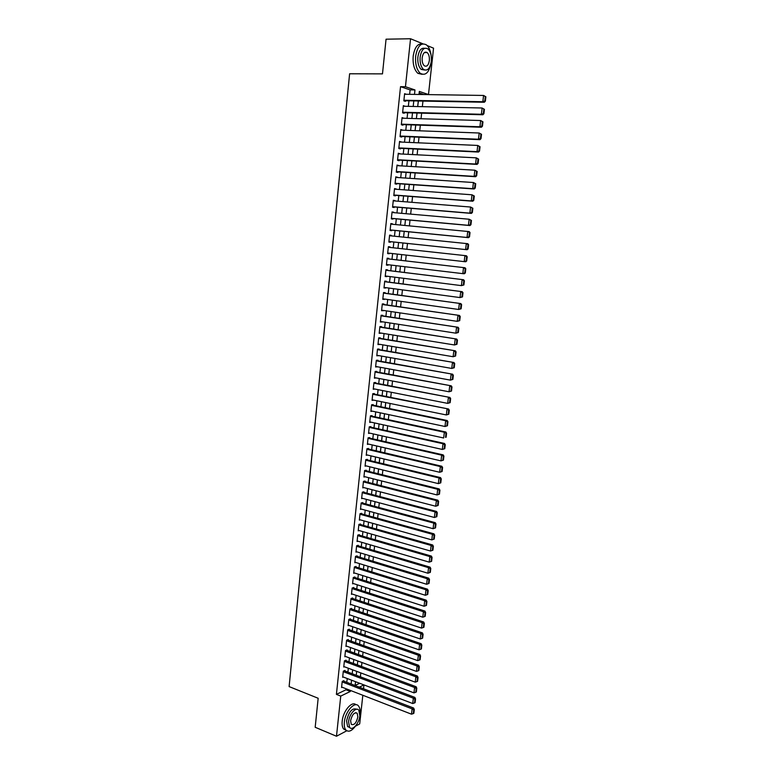 <?xml version="1.0" encoding="UTF-8"?>
<svg xmlns="http://www.w3.org/2000/svg" width="775" height="775" viewBox="0 0 775 775"><rect width="100%" height="100%" fill="white"/><g stroke="black" fill="none" stroke-linecap="round" stroke-linejoin="round"><path stroke-width="1.16" d="M427.219 45.58L433.554 48.176L428.488 94.531L419.333 91.431L419.004 94.463M423.663 94.54L428.488 94.531M360.394 676.808L360.811 672.913M361.518 666.461L361.944 662.518M362.642 656.076L363.078 652.085M363.775 645.662L364.211 641.623M364.909 635.219L365.354 631.141M366.052 624.737L366.498 620.62M367.185 614.236L367.641 610.061M368.338 603.696L368.793 599.482M369.481 593.127L369.946 588.864M370.634 582.529L371.099 578.218M371.787 571.902L372.262 567.542M372.949 561.236L373.424 556.837M374.112 550.541L374.596 546.094M375.274 539.817L375.768 535.322M376.447 529.063L376.941 524.51M377.619 518.272L378.113 513.67M378.791 507.451L379.295 502.801M379.973 496.591L380.486 491.902M381.155 485.702L381.668 480.965M382.346 474.784L382.86 469.989M383.528 463.828L384.061 458.994M384.729 452.842L385.262 447.96M385.921 441.827L386.463 436.887M387.122 430.774L387.665 425.785M388.333 419.682L388.876 414.644M389.534 408.57L390.087 403.475M390.745 397.41L391.307 392.266M391.966 386.221L392.528 381.029M393.187 375.003L393.758 369.762M394.407 363.746L394.979 358.447M395.637 352.46L396.219 347.113M396.868 341.136L397.449 335.73M398.098 329.772L398.689 324.318M399.338 318.38L399.939 312.868M400.578 306.948L401.188 301.388M401.828 295.488L402.438 289.869M403.077 283.989L403.688 278.312M404.327 272.451L404.947 266.726M405.587 260.875L406.216 255.101M406.846 249.269L407.476 243.457M408.115 237.596L408.745 231.793M409.394 225.874L410.014 220.1M410.663 214.123L411.293 208.359M411.951 202.333L412.571 196.588M413.23 190.505L413.85 184.779M414.518 178.638L415.138 172.941M415.817 166.741L416.437 161.055M417.115 154.797L417.725 149.139M418.413 142.823L419.023 137.185M419.721 130.81L420.331 125.192M421.028 118.759L421.639 113.16M422.346 106.669L422.947 101.089M359.3 687.144L363.94 684.906L363.543 688.772M362.826 695.272L359.697 723.918L355.415 726.194M343.771 681.177L343.819 680.663L342.221 681.409L341.572 687.541L342.192 687.251M344.856 670.947L344.914 670.433L343.315 671.15L342.657 677.311L343.296 677.021M345.95 660.678L345.999 660.164L344.4 660.872L343.751 667.042L344.4 666.752M347.045 650.39L347.093 649.876L345.495 650.554L344.836 656.745L345.505 656.454M348.14 640.072L348.198 639.549L346.599 640.208L345.941 646.418L346.619 646.137M349.244 629.717L349.293 629.203L347.694 629.842L347.035 636.062L347.743 635.781M350.348 619.341L350.397 618.818L348.798 619.438L348.14 625.677L348.866 625.396M351.453 608.927L351.511 608.404L349.912 609.005L349.244 615.263L349.99 614.982M352.567 598.484L352.615 597.961L351.017 598.533L350.348 604.82L351.123 604.539M353.681 588.012L353.729 587.489L352.131 588.041L351.463 594.338L352.257 594.057M354.795 577.511L354.853 576.978L353.255 577.511L352.577 583.837L353.4 583.556M355.919 566.971L355.967 566.447L354.369 566.961L353.7 573.297L354.553 573.016M357.043 556.411L357.091 555.878L355.493 556.373L354.824 562.727L355.696 562.447M358.166 545.813L358.224 545.28L356.626 545.745L355.948 552.129L356.858 551.848M359.3 535.186L359.358 534.653L357.759 535.099L357.072 541.493L358.021 541.221M360.433 524.53L360.491 523.997L358.893 524.413L358.205 530.827L359.193 530.565M361.567 513.835L361.625 513.302L360.026 513.699L359.338 520.132L360.365 519.87M362.71 503.111L362.768 502.578L361.169 502.956L360.482 509.408L361.547 509.146M363.853 492.358L363.911 491.825L362.312 492.173L361.625 498.645L362.739 498.393M364.996 481.575L365.054 481.033L363.456 481.372L362.768 487.863L363.93 487.601M366.149 470.754L366.207 470.212L364.608 470.522L363.921 477.032L365.141 476.79M367.302 459.904L367.36 459.362L365.761 459.653L365.073 466.182L366.352 465.94M368.464 449.025L368.522 448.473L366.924 448.744L366.226 455.293L367.582 455.051M369.627 438.108L369.685 437.565L368.086 437.807L367.389 444.375L368.813 444.143M370.789 427.161L370.847 426.608L369.249 426.831L368.551 433.419L370.062 433.196M370.421 415.826L369.714 422.433L371.312 422.22L369.772 421.891L443.668 437.991L444.337 432.247L445.838 432.004L370.411 415.846L372.019 415.632L371.952 416.175M373.124 405.17L373.182 404.618L371.593 404.782L370.886 411.409L372.484 411.186M374.306 394.117L374.364 393.564L372.765 393.71L372.058 400.365L373.666 400.123M375.478 383.044L375.546 382.482L373.947 382.608L373.24 389.273L374.848 389.031M376.66 371.923L376.728 371.37L375.129 371.467L374.412 378.161L376.03 377.9M377.851 360.782L377.909 360.22L376.311 360.298L375.604 367.001L377.212 366.73M379.043 349.603L379.101 349.041L377.502 349.089L376.786 355.822L378.403 355.531M380.234 338.384L380.293 337.823L378.694 337.852L377.977 344.594L379.605 344.303M381.426 327.137L381.484 326.575L379.895 326.575L379.169 333.347L380.806 333.037M382.627 315.851L382.685 315.289L381.097 315.26L380.37 322.051L382.007 321.732M383.828 304.536L383.896 303.965L382.298 303.916L381.571 310.736L383.208 310.397M385.039 293.183L385.097 292.611L383.509 292.543L382.782 299.373L384.419 299.024M386.25 281.8L386.308 281.228L384.72 281.131L383.993 287.98L385.63 287.622M387.471 270.378L387.529 269.807L385.931 269.681L385.204 276.559L386.851 276.181M388.682 258.918L388.75 258.346L387.151 258.201L386.415 265.089L388.013 265.224L388.072 264.711M389.912 247.428L389.97 246.857L388.372 246.682L387.636 253.59L389.234 253.754L389.292 253.202M391.133 235.862L391.191 235.329L389.602 235.125L388.866 242.062L390.455 242.246L390.522 241.674M392.373 224.266L390.832 223.539L390.096 230.495L391.685 230.708L391.753 230.127M393.613 212.631L392.063 211.904L391.327 218.889L392.915 219.122L392.983 218.54M394.853 200.958L393.303 200.25L392.557 207.245L394.155 207.516L394.213 206.925M396.093 189.255L394.543 188.548L393.797 195.571L395.395 195.862L395.453 195.281M397.343 177.514L395.793 176.816L395.047 183.859L396.635 184.179L396.703 183.588M398.602 165.734L397.042 165.046L396.287 172.108L397.885 172.457L397.943 171.866M399.852 153.915L398.292 153.237L397.536 160.328L399.135 160.696L399.193 160.105M401.121 142.057L399.551 141.399L398.796 148.509L400.384 148.897L400.452 148.306M402.38 130.171L400.811 129.512L400.055 136.642L401.644 137.068L401.712 136.477M403.649 118.236L402.08 117.597L401.314 124.746L402.913 125.201L402.971 124.61M404.928 106.272L403.349 105.642L402.583 112.821L404.172 113.295L404.24 112.695M417.832 105.293L418.393 101.002M416.562 117.015L417.086 113.034M415.303 128.708L415.787 125.037M414.044 140.362L414.499 137.001M412.784 151.987L413.211 148.926M411.535 163.573L411.922 160.812M410.285 175.121L410.643 172.66M409.045 186.63L409.365 184.469M407.805 198.109L408.096 196.249M406.565 209.55L406.827 207.991M405.335 220.962L405.567 219.693M404.104 232.335L404.298 231.357M402.884 243.679L403.048 242.992M402.477 248.213L402.419 248.794M401.169 260.371L401.169 259.499M399.919 271.909L399.958 270.756M398.679 283.418L398.738 281.984M397.439 294.887L397.536 293.173M396.199 306.319L396.325 304.333M394.969 317.721L395.124 315.454M393.739 329.084L393.923 326.546M392.518 340.419L392.731 337.609M391.298 351.714L391.54 348.634M390.077 362.971L390.348 359.629M388.866 374.199L389.166 370.586M387.655 385.388L387.984 381.513M386.454 396.548L386.812 392.412M385.252 407.679L385.64 403.271M384.051 418.771L384.468 414.102M382.85 429.825L383.296 424.903M381.658 440.849L382.191 435.928M380.477 451.844L381 446.972M379.295 462.801L379.808 457.977M378.113 473.728L378.626 468.952M376.931 484.627L377.444 479.899M375.768 495.37L376.262 490.808M374.548 505.91L375.09 501.687M373.405 516.441L373.918 512.527M372.271 526.932L372.746 523.338M371.138 537.404L371.583 534.12M370.014 547.847L370.421 544.864M368.89 558.252L369.268 555.578M367.767 568.627L368.115 566.263M366.653 578.973L366.963 576.92M365.538 589.291L365.81 587.537M364.424 599.579L364.667 598.126M363.32 609.838L363.523 608.685M362.206 620.068L362.39 619.215M361.111 630.269L361.257 629.707M358.486 654.555L358.903 650.651M423.673 94.453L419.168 92.942M355.144 685.429L359.668 683.269M409.626 94.327L410.101 89.89L400.539 86.674L336.408 694.371L346.018 689.789L346.125 688.781M346.812 682.349L347.219 678.512M347.907 672.099L348.324 668.224M349.002 661.821L349.428 657.898M350.106 651.504L350.532 647.551M351.211 641.167L351.637 637.166M352.315 630.802L352.751 626.752M353.429 620.397L353.865 616.299M354.543 609.973L354.989 605.827M355.657 599.511L356.113 595.326M356.781 589.019L357.236 584.786M357.905 578.499L358.36 574.217M359.038 567.939L359.493 563.619M360.162 557.361L360.627 552.982M361.295 546.743L361.77 542.326M362.438 536.097L362.913 531.631M363.582 525.421L364.056 520.907M364.725 514.707L365.209 510.144M365.868 503.963L366.362 499.352M367.021 493.191L367.515 488.531M368.173 482.389L368.677 477.681M369.336 471.549L369.84 466.792M370.489 460.679L371.002 455.874M371.661 449.771L372.174 444.918M372.823 438.834L373.347 433.932M373.996 427.868L374.528 422.918M375.168 416.873L375.71 411.864M376.35 405.838L376.892 400.782M377.532 394.766L378.074 389.66M378.723 383.664L379.266 378.51M379.905 372.533L380.467 367.321M381.106 361.363L381.668 356.103M382.298 350.164L382.869 344.856M383.499 338.927L384.071 333.56M384.7 327.651L385.282 322.245M385.911 316.345L386.493 310.882M387.122 305.011L387.713 299.489M388.333 293.638L388.934 288.067M389.554 282.226L390.154 276.597M390.774 270.785L391.385 265.108M392.005 259.305L392.615 253.57M393.235 247.787L393.855 242.023M394.475 236.201L395.085 230.456M395.715 224.585L396.325 218.85M396.955 212.922L397.565 207.216M398.205 201.229L398.815 195.532M399.464 189.497L400.065 183.82M400.714 177.737L401.324 172.079M401.983 165.928L402.583 160.289M403.242 154.089L403.843 148.471M404.511 142.213L405.112 136.613M405.79 130.297L406.381 124.717M407.059 118.343L407.66 112.792M408.347 106.349L408.938 100.818M406.197 94.269L404.618 93.649L403.853 100.847L405.451 101.351L405.509 100.76M346.783 730.777L336.486 736.25L315.183 727.279L318.167 698.265L289.114 686.592L349.612 73.78L382.482 73.877L386.057 39.196L410.547 38.75L422.898 43.817M336.486 736.25L340.748 696.086L350.339 691.465L350.445 690.457M336.408 694.371L340.748 696.086M400.539 86.674L405.451 86.722L410.547 38.75M414.499 94.395L414.974 89.948L405.451 86.722M351.133 684.005L351.55 680.169M352.238 673.737L352.654 669.852M353.352 663.429L353.768 659.506M354.456 653.092L354.882 649.121M355.57 642.727L356.006 638.716M356.684 632.332L357.12 628.273M357.808 621.908L358.253 617.801M358.932 611.446L359.377 607.3M360.055 600.964L360.511 596.769M361.189 590.443L361.644 586.2M362.322 579.894L362.787 575.602M363.456 569.315L363.93 564.975M364.599 558.707L365.073 554.319M365.742 548.061L366.217 543.633M366.895 537.385L367.369 532.909M368.038 526.68L368.532 522.156M369.2 515.947L369.685 511.374M370.353 505.174L370.847 500.553M371.516 494.373L372.019 489.703M372.678 483.532L373.182 478.824M373.85 472.673L374.354 467.906M375.013 461.774L375.536 456.959M376.195 450.837L376.718 445.974M377.367 439.871L377.9 434.959M378.549 428.875L379.082 423.915M379.74 417.841L380.273 412.833M380.922 406.778L381.474 401.721M382.123 395.686L382.666 390.571M383.315 384.555L383.867 379.382M384.516 373.385L385.078 368.173M385.718 362.187L386.289 356.917M386.928 350.959L387.5 345.631M388.139 339.692L388.711 334.316M389.35 328.387L389.932 322.962M390.571 317.052L391.162 311.569M391.792 305.679L392.382 300.148M393.012 294.277L393.613 288.688M394.243 282.836L394.853 277.198M395.483 271.357L396.093 265.67M396.713 259.848L397.333 254.103M397.953 248.3L398.582 242.517M399.202 236.685L399.823 230.921M400.462 225.031L401.072 219.286M401.712 213.338L402.332 207.613M402.971 201.616L403.591 195.901M404.24 189.846L404.85 184.159M405.509 178.047L406.119 172.379M406.778 166.208L407.388 160.561M408.057 154.332L408.657 148.703M409.336 142.426L409.936 136.817M410.624 130.471L411.225 124.882M411.903 118.488L412.503 112.918M413.201 106.466L413.792 100.915M418.297 101.002L417.696 106.562M416.998 113.034L416.388 118.623M415.7 125.037L415.09 130.636M414.412 136.991L413.802 142.619M413.123 148.916L412.513 154.564M411.835 160.803L411.225 166.47M410.556 172.651L409.936 178.337M409.278 184.469L408.657 190.175M408.008 196.24L407.388 201.965M406.739 207.981L406.119 213.726M405.47 219.683L404.85 225.447M404.211 231.347L403.591 237.131M402.952 242.982L402.332 248.775M401.702 254.588L401.082 260.352M400.452 266.183L399.832 271.899M399.202 277.75L398.592 283.398M397.953 289.269L397.352 294.868M396.713 300.758L396.112 306.309M395.473 312.209L394.882 317.702M394.243 323.63L393.652 329.065M393.012 335.013L392.431 340.399M391.782 346.357L391.21 351.695M390.561 357.672L389.99 362.952M389.341 368.948L388.779 374.18M388.13 380.196L387.568 385.378M386.919 391.404L386.367 396.538M385.708 402.583L385.165 407.66M384.507 413.724L383.964 418.752M383.305 424.836L382.772 429.805M382.114 435.908L381.581 440.83M380.912 446.952L380.389 451.825M379.731 457.957L379.207 462.782M378.539 468.933L378.026 473.709M377.357 479.87L376.844 484.598M376.175 490.778L375.672 495.467M375.003 501.658L374.499 506.288M373.831 512.507L373.337 517.09M372.668 523.319L372.174 527.852M371.496 534.091L371.012 538.586M370.343 544.844L369.859 549.281M369.181 555.559L368.706 559.947M368.028 566.244L367.553 570.584M366.875 576.891L366.41 581.192M365.732 587.508L365.267 591.761M364.579 598.097L364.134 602.311M363.446 608.656L362.991 612.822M362.303 619.186L361.857 623.303M361.169 629.678L360.733 633.747M360.046 640.15L359.61 644.17M357.788 660.978L357.362 664.921M356.665 671.353L356.248 675.248M355.551 681.7L355.134 685.546M410.101 89.89L414.974 89.948M346.018 689.789L350.339 691.465M404.569 94.143L406.207 94.172M403.3 106.097L404.938 106.136M402.031 118.013L403.668 118.062M400.772 129.89L402.409 129.948M399.512 141.738L401.14 141.806M398.263 153.537L399.89 153.624M397.013 165.307L398.631 165.404M395.763 177.039L397.381 177.146M394.523 188.742L396.141 188.858M393.283 200.396L394.901 200.522M392.053 212.021L393.661 212.156M390.823 223.607L392.421 223.762M389.593 235.164L391.191 235.329M388.372 246.682L389.97 246.857M387.645 253.57L389.234 253.754M386.425 265.031L388.013 265.224M385.214 276.462L386.802 276.665M384.003 287.854L385.582 288.067M382.802 299.208L384.371 299.431M381.591 310.533L383.17 310.765M380.399 321.819L381.968 322.061M379.198 333.076L380.767 333.327M378.006 344.294L379.576 344.555M376.824 355.473L378.384 355.754M375.642 366.633L377.192 366.914M374.461 377.745L376.011 378.045M373.279 388.827L374.829 389.137M372.107 399.881L373.657 400.2M370.944 410.905L372.484 411.225M404.56 94.25L483.571 95.451L485.886 96.788L485.295 96.575L484.782 100.973L485.373 101.186L485.886 96.788M403.872 100.721L484.317 102.261L482.835 101.728L483.571 95.451L485.295 96.575M403.92 100.246L482.835 101.728L484.782 100.973M484.317 102.261L485.373 101.186M431.162 55.723C430.512 50.627 428.953 47.023 426.463 44.892C421.116 42.179 417.522 45.928 415.662 56.168C415.119 64.093 416.669 69.818 420.302 73.344C425.591 76.105 429.195 72.521 431.123 62.591M422.201 43.981C417.56 43.448 414.557 47.517 413.182 56.188C412.649 64.093 414.199 69.818 417.851 73.334L422.104 74.323M424.526 70.021L421.222 69.401C418.597 66.853 417.483 62.727 417.87 57.021C418.926 50.569 421.174 47.663 424.613 48.312M431.297 61.341C431.704 55.616 430.59 51.47 427.926 48.893C424.08 46.926 421.493 49.629 420.147 57.011C419.759 62.727 420.864 66.853 423.489 69.401C427.364 71.387 429.96 68.704 431.297 61.341M422.162 57.786C421.9 61.467 422.617 64.141 424.312 65.778C426.802 67.057 428.478 65.323 429.34 60.586C429.602 56.895 428.885 54.221 427.17 52.564C424.69 51.295 423.024 53.039 422.162 57.786M359.91 714.705L360.007 713.959C360.356 710.413 359.881 707.798 358.583 706.093C354.921 700.736 345.214 711.46 344.352 722.077C344.013 725.574 344.478 728.171 345.757 729.866C348.508 732.491 351.821 731.125 355.706 725.768M355.977 704.756C351.995 700.561 343.015 711.101 342.192 721.186C341.853 724.683 342.317 727.279 343.596 728.965L346.192 730.341M349.719 727.512L347.597 726.533L346.58 720.915C348.876 711.566 352.247 707.672 356.684 709.251M359.832 715.868L358.815 710.21C356.171 706.345 349.205 714.095 348.576 721.728L349.583 727.357C352.286 731.261 359.222 723.395 359.832 715.868M350.6 720.673L351.249 724.305C354.127 725.526 356.326 723.056 357.856 716.904L357.198 713.252C354.349 712.031 352.15 714.502 350.6 720.673M403.281 106.243L482.108 108.006L484.423 109.343L483.832 109.13L483.319 113.518L483.91 113.722L484.423 109.343M402.603 112.656L482.864 114.768L481.382 114.274L482.108 108.006L483.832 109.13M402.651 112.22L481.382 114.274L483.319 113.518M482.864 114.768L483.91 113.722M402.012 118.188L480.645 120.532L482.961 121.84L482.37 121.656L481.856 126.025L482.447 126.209L482.961 121.84M401.343 124.552L481.401 127.236L479.919 126.771L480.645 120.532L482.37 121.656M401.382 124.155L479.919 126.771L481.856 126.025M481.401 127.236L482.447 126.209M400.752 130.113L479.192 133.009L481.507 134.307L480.917 134.133L480.403 138.483L480.994 138.667L481.507 134.307M400.084 136.41L479.957 139.665L478.466 139.229L479.192 133.009L480.917 134.133M400.123 136.051L478.466 139.229L480.403 138.483M479.957 139.665L480.994 138.667M399.483 141.99L477.749 145.448L480.054 146.737L479.463 146.562L478.95 150.912L479.551 151.077L480.054 146.737M398.825 148.228L478.504 152.055L477.022 151.648L477.749 145.448L479.463 146.562M398.863 147.909L477.022 151.648L478.95 150.912M478.504 152.055L479.551 151.077M398.234 153.828L476.305 157.848L478.611 159.117L478.01 158.962L477.507 163.292L478.097 163.438L478.611 159.117M397.575 160.018L477.071 164.407L475.579 164.029L476.305 157.848L478.01 158.962M397.604 159.737L475.579 164.029L477.507 163.292M477.071 164.407L478.097 163.438M396.974 165.637L474.862 170.2L477.168 171.459L476.567 171.314L476.063 175.634L476.664 175.77L477.168 171.459M396.325 171.769L475.627 176.71L474.145 176.361L474.862 170.2L476.567 171.314M396.354 171.527L474.145 176.361L476.063 175.634M475.627 176.71L476.664 175.77M395.725 177.407L473.428 182.522L475.724 183.762L475.133 183.636L474.629 187.938L475.23 188.063L475.724 183.762M395.085 183.481L474.203 188.984L472.711 188.664L473.428 182.522L475.133 183.636M395.105 183.278L472.711 188.664L474.629 187.938M474.203 188.984L475.23 188.063M394.485 189.139L471.994 194.796L474.3 196.027L473.699 195.91L473.196 200.192L473.796 200.308L474.3 196.027M393.845 195.155L472.769 201.209L471.287 200.919L471.994 194.796L473.699 195.91M393.865 194.99L471.287 200.919L473.196 200.192M472.769 201.209L473.796 200.308M393.245 200.832L470.57 207.032L472.866 208.252L472.275 208.146L471.772 212.418L472.372 212.524L472.866 208.252M392.605 206.799L471.345 213.396L469.863 213.135L470.57 207.032L472.275 208.146M392.625 206.663L469.863 213.135L471.772 212.418M471.345 213.396L472.372 212.524M392.005 212.495L469.146 219.228L471.442 220.439L470.851 220.342L470.347 224.595L470.948 224.692L471.442 220.439M391.375 218.395L469.931 225.554L468.439 225.322L469.146 219.228L470.851 220.342M391.385 218.308L468.439 225.322L470.347 224.595M469.931 225.554L470.948 224.692M390.765 224.111L469.224 231.609L470.028 232.578L469.427 232.5L468.933 236.743L469.534 236.821L470.028 232.578M390.145 229.972L468.517 237.663L467.025 237.46L467.732 231.396L469.427 232.5M390.154 229.913L467.025 237.46L468.933 236.743M468.517 237.663L469.534 236.821M389.534 235.707L467.809 243.699L468.613 244.687L468.013 244.609L467.519 248.843L468.119 248.92L468.613 244.687M388.924 241.5L467.112 249.734L465.62 249.56L466.317 243.515L468.013 244.609M388.924 241.48L465.62 249.56L467.519 248.843M467.112 249.734L468.119 248.92M388.314 247.254L466.405 255.75L388.314 247.254M466.705 260.972L465.707 261.766L464.215 261.621L464.913 255.595L466.608 256.69L466.114 260.913L466.705 260.972L467.199 256.757L466.608 256.69M387.703 253.018L464.215 261.621L466.114 260.913M466.405 255.75L467.199 256.757M387.093 258.772L465.01 267.762L387.093 258.734M465.3 272.984L464.302 273.759L462.811 273.643L463.508 267.637L465.203 268.731L464.709 272.936L465.3 272.984L465.794 268.78L465.203 268.731M386.483 264.517L462.811 273.643L464.709 272.936M465.01 267.762L465.794 268.78M385.873 270.252L463.605 279.746L385.882 270.184M463.905 284.958L461.416 285.626L462.113 279.639L463.799 280.734L463.305 284.919L463.905 284.958L464.399 280.773L463.799 280.734M385.262 275.978L461.416 285.626L463.305 284.919M463.605 279.746L464.399 280.773M384.652 281.703L462.21 291.681L384.671 281.587M462.51 296.903L460.021 297.571L460.718 291.603L462.404 292.698L461.91 296.873L462.51 296.903L462.995 292.727L462.404 292.698M384.051 287.409L460.021 297.571L461.91 296.873M462.21 291.681L462.995 292.727M383.441 293.115L460.825 303.577L383.46 292.969M461.125 308.799L458.635 309.477L459.333 303.529L461.009 304.623L460.524 308.779L461.125 308.799L461.609 304.633L461.009 304.623M382.84 298.801L458.635 309.477L460.524 308.779M460.825 303.577L461.609 304.633M382.24 304.488L459.439 315.435L382.259 304.304M459.74 320.656L457.25 321.344L457.948 315.415L459.623 316.51L459.139 320.656L459.74 320.656L460.224 316.51L459.623 316.51M381.629 310.165L457.25 321.344L459.139 320.656M459.439 315.435L460.224 316.51M381.029 315.832L458.064 327.263L381.058 315.609M458.354 332.485L455.874 333.182L456.562 327.263L458.238 328.358L457.754 332.494L458.354 332.485L458.839 328.348L458.238 328.358M380.428 321.489L455.874 333.182L457.754 332.494M458.064 327.263L458.839 328.348M379.827 327.137L456.688 339.043L379.857 326.885M456.979 344.274L454.499 344.972L455.187 339.082L456.863 340.167L456.378 344.294L456.979 344.274L457.463 340.147L456.863 340.167M379.237 332.775L454.499 344.972L456.378 344.294M456.688 339.043L457.463 340.147M378.636 338.413L455.312 350.794L378.665 338.123M455.603 356.025L453.133 356.733L453.821 350.852L455.487 351.937L455.002 356.045L455.603 356.025L456.088 351.918L455.487 351.937M378.035 344.032L453.133 356.733L455.002 356.045M455.312 350.794L456.088 351.918M377.444 349.651L453.947 362.506L377.473 349.331M454.237 367.738L451.767 368.445L452.445 362.593L454.111 363.669L453.637 367.776L454.237 367.738L454.712 363.64L454.111 363.669M376.844 355.26L451.767 368.445L453.637 367.776M453.947 362.506L454.712 363.64M376.253 360.859L452.59 374.18L376.292 360.501M452.871 379.411L450.411 380.128L451.089 374.296L452.745 375.371L452.271 379.459L452.871 379.411L453.346 375.323L452.745 375.371M375.662 366.449L450.411 380.128L452.271 379.459M452.59 374.18L453.346 375.323M375.071 372.029L451.224 385.814L375.11 371.632M451.515 391.046L449.045 391.772L449.723 385.96L451.389 387.035L450.914 391.104L451.515 391.046L451.99 386.977L451.389 387.035M374.47 377.599L449.045 391.772L450.914 391.104M451.224 385.814L451.99 386.977M373.879 383.16L449.878 397.42L373.928 382.743M450.159 402.651L447.698 403.387L448.376 397.585L450.033 398.66L449.558 402.719L450.159 402.651L450.633 398.592L450.033 398.66M373.298 388.721L447.698 403.387L449.558 402.719M449.878 397.42L450.633 398.592M372.707 394.272L448.522 408.987L372.756 393.807M448.802 414.208L446.352 414.954L447.02 409.171L448.677 410.246L448.202 414.296L448.802 414.208L449.277 410.169L448.677 410.246M372.116 399.803L446.352 414.954L448.202 414.296M448.522 408.987L449.277 410.169M371.525 405.335L445.673 420.728L447.175 420.515L371.583 404.85M447.456 425.746L445.005 426.492L445.673 420.728L447.33 421.794L446.855 425.833L447.456 425.746L447.931 421.707L447.33 421.794M370.944 410.866L445.005 426.492L446.855 425.833M447.175 420.515L447.931 421.707M370.363 416.378L444.337 432.247L445.983 433.312L445.518 437.332L446.119 437.236L446.584 433.215L445.983 433.312M446.119 437.236L445.518 437.332M445.838 432.004L446.584 433.215M369.191 427.383L443 443.726L444.501 443.455L369.278 426.831M444.782 448.686L442.331 449.452L443 443.726L444.647 444.792L444.182 448.802L444.782 448.686L445.247 444.685L444.647 444.792M368.609 432.867L442.331 449.452L444.182 448.802M444.501 443.455L445.247 444.685M368.028 438.35L441.663 455.167L443.164 454.877L368.202 437.788M443.445 460.108L440.994 460.883L441.663 455.167L443.31 456.233L442.845 460.234L443.445 460.108L443.91 456.117L443.31 456.233M367.447 443.823L440.994 460.883L442.845 460.234M443.164 454.877L443.91 456.117M366.866 449.287L440.336 466.579L441.837 466.259L367.127 448.706M442.118 471.5L439.667 472.275L440.336 466.579L441.983 467.645L441.508 471.626L442.118 471.5L442.583 467.519L441.983 467.645M366.284 454.751L439.667 472.275L441.508 471.626M441.837 466.259L442.583 467.519M365.703 460.195L439.008 477.952L440.52 477.613L366.042 459.604M440.791 482.844L438.35 483.629L439.008 477.952L440.646 479.018L440.19 482.99L440.791 482.844L441.256 478.882L440.646 479.018M365.132 465.639L438.35 483.629L440.19 482.99M440.52 477.613L441.256 478.882M364.55 471.064L437.691 489.296L439.192 488.928L364.957 470.454M439.464 494.159L437.032 494.954L437.691 489.296L439.328 490.352L438.863 494.314L439.464 494.159L439.929 490.207L439.328 490.352M363.979 476.489L437.032 494.954L438.863 494.314M439.192 488.928L439.929 490.207M363.397 481.905L436.373 500.602L437.875 500.204L363.863 481.285M438.146 505.436L435.715 506.24L436.373 500.602L438.011 501.658L437.546 505.6L438.146 505.436L438.611 501.493L438.011 501.658M362.826 487.32L435.715 506.24L437.546 505.6M437.875 500.204L438.611 501.493M362.254 492.716L435.056 511.868L436.567 511.452L362.768 492.077M436.838 516.683L434.407 517.487L435.056 511.868L436.693 512.924L436.228 516.857L436.838 516.683L437.294 512.75L436.693 512.924M361.683 498.112L434.407 517.487L436.228 516.857M436.567 511.452L437.294 512.75M361.111 503.498L433.748 523.096L435.259 522.66L361.673 502.839M435.531 527.891L433.099 528.705L433.748 523.096L435.385 524.152L434.92 528.075L435.531 527.891L435.986 523.977L435.385 524.152M360.54 508.875L433.099 528.705L434.92 528.075M435.259 522.66L435.986 523.977M359.968 514.242L432.45 534.295L433.952 533.83L360.578 513.563M434.223 539.071L431.791 539.884L432.45 534.295L434.077 535.351L433.622 539.255L434.223 539.071L434.678 535.157L434.077 535.351M359.397 519.599L431.791 539.884L433.622 539.255M433.952 533.83L434.678 535.157M358.835 524.946L431.142 545.464L432.653 544.97L359.484 524.258M432.915 550.211L430.493 551.025L431.142 545.464L432.77 546.511L432.314 550.405L432.915 550.211L433.37 546.307L432.77 546.511M358.263 530.294L430.493 551.025L432.314 550.405M432.653 544.97L433.37 546.307M357.701 535.632L429.844 556.586L431.355 556.072L358.389 534.924M357.13 540.96L429.205 562.137L429.844 556.586L431.472 557.632L431.016 561.526L431.627 561.313L432.072 557.428L431.472 557.632M431.355 556.072L432.072 557.428M431.016 561.526L429.205 562.137M356.568 546.278L428.556 567.688L430.067 567.145L357.294 545.552M356.006 551.597L427.907 573.219L428.556 567.688L430.173 568.724L429.728 572.599L430.328 572.386L430.784 568.511L430.173 568.724M430.067 567.145L430.784 568.511M429.728 572.599L427.907 573.219M355.444 556.896L427.267 578.741L428.778 578.179L356.2 556.15M354.882 562.195L426.628 584.263L427.267 578.741L428.885 579.787L428.439 583.653L429.04 583.42L429.486 579.564L428.885 579.787M428.778 578.179L429.486 579.564M428.439 583.653L426.628 584.263M354.32 567.484L425.979 589.775L427.5 589.184L355.105 566.719M353.758 572.764L425.339 595.268L425.979 589.775L427.597 590.812L427.151 594.667L427.752 594.425L428.207 590.579L427.597 590.812M427.5 589.184L428.207 590.579M427.151 594.667L425.339 595.268M353.197 578.043L424.7 600.761L426.211 600.16L354.01 577.259M352.635 583.304L424.061 606.244L424.7 600.761L426.318 601.807L425.872 605.643L426.473 605.391L426.918 601.555L426.318 601.807M426.211 600.16L426.918 601.555M425.872 605.643L424.061 606.244M352.082 588.564L423.421 611.727L424.942 611.087L352.925 587.77M351.521 593.815L422.792 617.191L423.421 611.727L425.039 612.763L424.593 616.59L425.194 616.328L425.64 612.502L425.039 612.763M424.942 611.087L425.64 612.502M424.593 616.59L422.792 617.191M350.968 599.056L422.152 622.645L423.663 621.996L351.831 598.242M350.407 604.297L421.522 628.099L422.152 622.645L423.76 623.681L423.315 627.498L423.925 627.237L424.371 623.42L423.76 623.681M423.663 621.996L424.371 623.42M423.315 627.498L421.522 628.099M349.854 609.528L420.883 633.543L422.394 632.865L350.746 608.685M349.302 614.74L420.253 638.978L420.883 633.543L422.491 634.57L422.046 638.377L422.646 638.106L423.092 634.299L422.491 634.57M422.394 632.865L423.092 634.299M422.046 638.377L420.253 638.978M348.75 619.952L419.614 644.403L421.135 643.696L349.661 619.099M348.198 625.163L418.984 649.818L419.614 644.403L421.222 645.43L420.777 649.227L421.387 648.937L421.823 645.149L421.222 645.43M421.135 643.696L421.823 645.149M420.777 649.227L418.984 649.818M347.646 630.356L418.355 655.224L419.876 654.507L348.576 629.484M347.093 635.548L417.725 660.629L418.355 655.224L419.963 656.251L419.517 660.038L420.127 659.738L420.563 655.96L419.963 656.251M419.876 654.507L420.563 655.96M419.517 660.038L417.725 660.629M346.541 640.731L417.095 666.016L418.616 665.27L347.5 639.84M345.989 645.904L416.475 671.402L417.095 666.016L418.703 667.042L418.258 670.811L418.868 670.511L419.304 666.742L418.703 667.042M418.616 665.27L419.304 666.742M418.258 670.811L416.475 671.402M345.447 651.068L415.846 676.778L417.367 676.013L346.415 650.167M344.894 656.231L415.226 682.145L415.846 676.778L417.444 677.805L417.008 681.564L417.609 681.254L418.045 677.495L417.444 677.805M417.367 676.013L418.045 677.495M417.008 681.564L415.226 682.145M344.352 661.385L414.596 687.502L416.117 686.718L345.34 660.455M343.8 666.529L413.976 692.86L414.596 687.502L416.194 688.529L415.758 692.278L416.359 691.959L416.795 688.21L416.194 688.529M416.117 686.718L416.795 688.21M415.758 692.278L413.976 692.86M343.257 671.663L413.346 698.197L414.867 697.393L344.265 670.724M342.715 676.798L412.726 703.535L413.346 698.197L414.945 699.224L414.509 702.954L415.109 702.625L415.545 698.895L414.945 699.224M414.867 697.393L415.545 698.895M414.509 702.954L412.726 703.535M342.172 681.913L412.106 708.863L413.627 708.03L343.199 680.954M341.63 687.028L411.486 714.182L412.106 708.863L413.695 709.881L413.259 713.61L413.869 713.271L414.305 709.551L413.695 709.881M413.627 708.03L414.305 709.551M413.259 713.61L411.486 714.182M424.371 52.593L427.17 52.564M421.222 69.401L423.489 69.401M420.302 73.344L417.851 73.334M355.696 712.651L357.198 713.252M347.597 726.533L349.583 727.357M345.757 729.866L343.596 728.965"/></g></svg>
